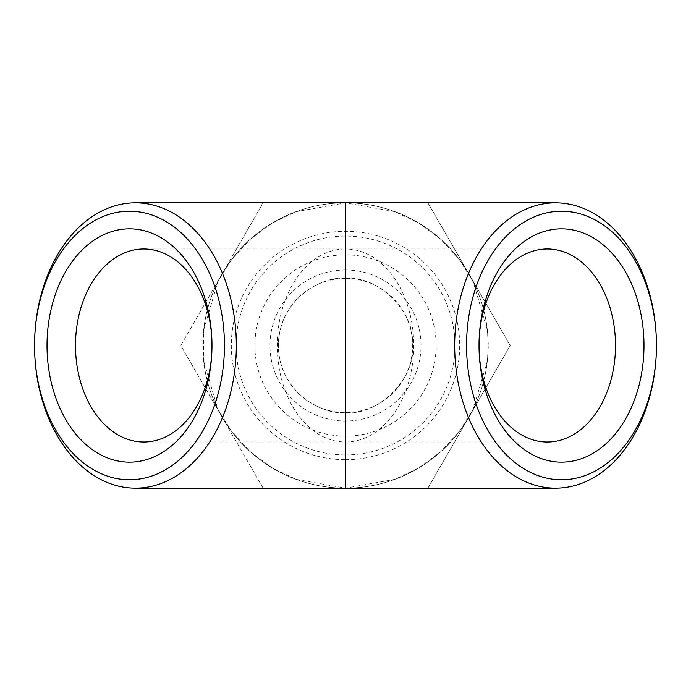 <?xml version="1.0" encoding="UTF-8"?>
<svg xmlns="http://www.w3.org/2000/svg" width="691" height="691" viewBox="0 0 691 691"><rect width="100%" height="100%" fill="white"/><g stroke="black" fill="none" stroke-linecap="round" stroke-linejoin="round"><path stroke-width="0.52" stroke-dasharray="3.46 2.59" d="M345.5 278.361A67.139 67.139 0 0 0 287.361 379.065A67.139 67.139 0 0 0 403.639 379.065A67.139 67.139 0 0 0 345.5 278.361C325.858 275.666 279.276 295.808 278.361 345.5C279.276 395.192 325.858 415.334 345.5 412.639C378.72 415.637 415.637 378.72 412.639 345.5C415.637 312.28 378.72 275.363 345.5 278.361L345.5 248.993A96.507 68.245 -90 0 1 413.745 345.5A96.507 68.245 -90 0 1 345.5 442.007A96.507 68.245 90 0 1 277.255 345.5A96.507 68.245 90 0 1 345.5 248.993L345.5 442.007L143.737 442.007M345.5 269.974A75.526 75.526 0 0 1 410.912 383.263A75.526 75.526 0 0 1 280.088 383.263A75.526 75.526 0 0 1 345.5 269.974M345.5 436.133A90.633 90.633 0 0 1 267.011 300.179A90.633 90.633 0 0 1 423.989 300.179A90.633 90.633 0 0 1 345.5 436.133M345.5 454.937A109.437 109.437 0 0 0 440.271 290.781A109.437 109.437 0 0 0 250.729 290.781A109.437 109.437 0 0 0 345.5 454.937M345.5 412.639L345.5 442.007L547.263 442.007M345.5 459.688A114.188 114.188 0 0 0 444.391 288.406A114.188 114.188 0 0 0 246.609 288.406A114.188 114.188 0 0 0 345.5 459.688M263.133 488.166L221.949 416.837A142.666 142.666 0 0 0 469.051 416.837A142.666 142.666 0 0 0 345.5 202.834A142.666 142.666 0 0 0 221.949 416.837L263.133 488.166L427.867 488.166L510.234 345.5L427.867 202.834L263.133 202.834L180.766 345.5L221.949 416.837L180.766 345.5L263.133 202.834M427.867 202.834L510.234 345.5L427.867 488.166M221.949 416.837A142.666 142.666 0 0 0 487.328 360.987L488.39 345.5L487.328 330.013A142.666 142.666 0 0 0 203.672 330.013L203.672 360.987A142.666 142.666 0 0 0 221.949 416.837M487.328 360.987L473.231 409.046L459.161 431.728L440.746 451.715L418.876 467.85L394.803 479.373L345.5 488.166L296.197 479.373L272.124 467.85L250.254 451.715L231.839 431.728L217.769 409.046L203.672 360.987M203.672 330.013L217.769 281.954L231.839 259.272L250.254 239.285L272.124 223.15L296.197 211.627L345.5 202.834L394.803 211.627L418.876 223.15L440.746 239.285L459.161 259.272L473.231 281.954L487.328 330.013M547.263 248.993L143.737 248.993"/><path stroke-width="1.04" d="M75.492 345.5A96.507 68.245 -90 0 0 143.737 442.007A96.507 68.245 -90 0 0 211.982 345.5A96.507 68.245 -90 0 0 143.737 248.993A96.507 68.245 -90 0 0 75.492 345.5M479.018 345.5A96.507 68.245 90 0 0 547.263 442.007A96.507 68.245 90 0 0 615.508 345.5A96.507 68.245 90 0 0 547.263 248.993A96.507 68.245 90 0 0 479.018 345.5A116.649 82.488 90 0 0 602.742 446.524A116.649 82.488 90 0 0 602.742 244.476A116.649 82.488 90 0 0 479.018 345.5M47.014 345.5A116.649 82.488 -90 0 0 129.493 462.149A116.649 82.488 -90 0 0 211.982 345.5A116.649 82.488 -90 0 0 129.493 228.851A116.649 82.488 -90 0 0 47.014 345.5M224.445 345.5A134.279 94.943 90 0 1 82.022 461.787A134.279 94.943 90 0 1 82.022 229.213A134.279 94.943 90 0 1 224.445 345.5M427.867 488.166L263.133 488.166M263.133 202.834L427.867 202.834M656.45 345.5A134.279 94.943 -90 0 1 514.026 461.787A134.279 94.943 -90 0 1 514.026 229.213A134.279 94.943 -90 0 1 656.45 345.5A142.666 100.877 -90 0 1 555.573 488.166A142.666 100.877 -90 0 1 454.687 345.5A142.666 100.877 -90 0 1 555.573 202.834A142.666 100.877 -90 0 1 656.45 345.5M236.313 345.5A142.666 100.877 90 0 1 135.427 488.166A142.666 100.877 90 0 1 34.55 345.5A142.666 100.877 90 0 1 135.427 202.834A142.666 100.877 90 0 1 236.313 345.5M135.427 202.834L345.5 202.834L345.5 488.166L135.427 488.166M555.573 202.834L345.5 202.834M555.573 488.166L345.5 488.166"/></g></svg>
